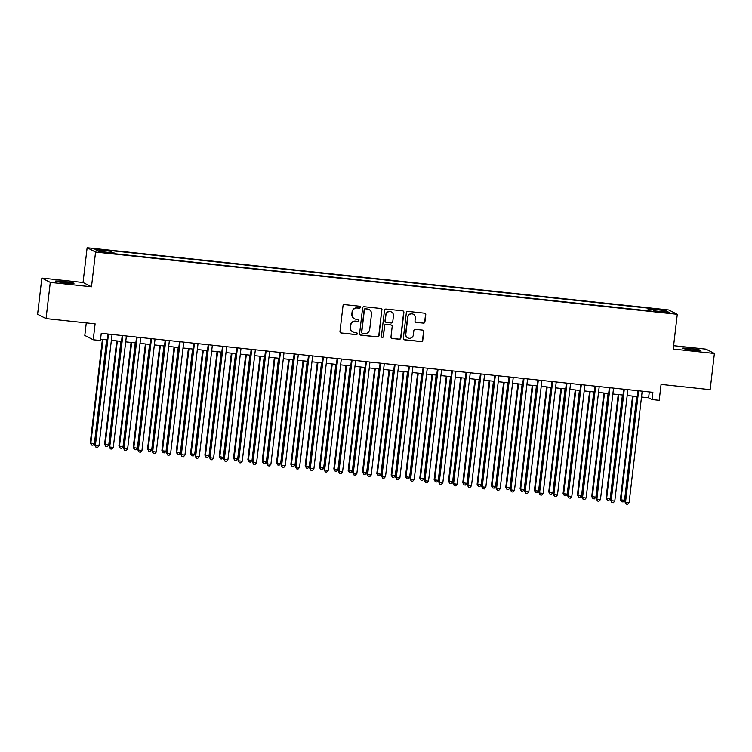 <?xml version="1.0" encoding="UTF-8"?>
<svg xmlns="http://www.w3.org/2000/svg" width="752" height="752" viewBox="0 0 752 752"><rect width="100%" height="100%" fill="white"/><g stroke="black" fill="none" stroke-linecap="round" stroke-linejoin="round"><path stroke-width="1.13" d="M360.377 307.314A1.006 0.987 117.1 0 0 359.512 306.214L344.566 304.616A1.438 1.41 117.1 0 0 342.997 305.885L339.989 331.472A1.438 1.41 117.1 0 0 341.229 333.042L356.175 334.64A1.006 0.987 117.1 0 0 356.749 332.751A1.006 0.987 117.1 0 0 356.401 332.657L354.474 332.45A4.587 4.521 117.1 0 1 350.507 327.421L350.752 325.287A4.587 4.521 117.1 0 1 355.79 321.217L357.726 321.424A1.006 0.987 117.1 0 0 358.3 319.534A1.006 0.987 117.1 0 0 357.961 319.431L356.025 319.224A4.587 4.521 117.1 0 1 352.058 314.195L352.312 312.071A4.587 4.521 117.1 0 1 357.341 308L359.277 308.207A1.006 0.987 117.1 0 0 360.377 307.314M354.465 318.763L354.239 318.651A4.587 4.521 117.1 0 1 351.833 314.082L352.077 311.948A4.587 4.521 117.1 0 1 357.115 307.878L359.052 308.085A1.006 0.987 117.1 0 0 359.729 306.271M340.628 332.835A1.438 1.41 117.1 0 0 341.004 332.929L355.94 334.527A1.006 0.987 117.1 0 0 356.627 332.704M352.914 331.98L352.688 331.867A4.587 4.521 117.1 0 1 350.272 327.299L350.526 325.165A4.587 4.521 117.1 0 1 355.564 321.104L357.491 321.311A1.006 0.987 117.1 0 0 358.178 319.487M690.092 348.552A9.353 0.583 6.7 0 0 682.271 348.214A9.353 0.583 6.7 0 0 693.015 350.047A9.353 0.583 6.7 0 0 700.836 350.394A9.353 0.583 6.7 0 0 690.092 348.552M63.234 281.474A9.353 0.583 6.7 0 0 55.413 281.126A9.353 0.583 6.7 0 0 66.157 282.968A9.353 0.583 6.7 0 0 73.987 283.307A9.353 0.583 6.7 0 0 63.234 281.474M657.962 309.044L654.043 308.865L659.419 309.786L663.33 309.956L657.962 309.044M423.348 323.191A1.438 1.41 117.1 0 0 424.918 321.922L425.764 314.75A1.438 1.41 117.1 0 0 424.523 313.17L407.922 311.394A1.438 1.41 117.1 0 0 406.353 312.672L403.345 338.25A1.438 1.41 117.1 0 0 404.585 339.829L421.186 341.596A1.438 1.41 117.1 0 0 422.756 340.327L423.771 331.66A1.438 1.41 117.1 0 0 422.53 330.09L415.433 329.329A1.438 1.41 117.1 0 0 413.863 330.598L413.356 334.894A3.835 3.779 117.1 0 1 407.847 337.911A3.835 3.779 117.1 0 1 405.826 334.095L407.81 317.25A3.835 3.779 117.1 0 1 413.318 314.242A3.835 3.779 117.1 0 1 415.33 318.058L415.001 320.86A1.438 1.41 117.1 0 0 416.241 322.429L423.113 323.078A1.438 1.41 117.1 0 0 424.692 321.809L425.529 314.627A1.438 1.41 117.1 0 0 424.889 313.264M50.29 282.385L91.481 286.794L83.049 282.479L41.849 278.071L50.29 282.385L46.041 318.585L95.109 323.839L93.239 339.763L100.401 340.534L101.257 333.296L652.886 392.328L652.04 399.566L659.203 400.337L661.074 384.404L710.151 389.658L714.4 353.459L705.959 349.135L673.604 345.676M91.481 286.794L95.57 252.042L677.289 314.298L673.209 349.05L714.4 353.459M382.025 310.068A1.438 1.41 117.1 0 0 380.785 308.489L364.184 306.713A1.438 1.41 117.1 0 0 362.614 307.991L359.606 333.568A1.438 1.41 117.1 0 0 360.847 335.148L377.448 336.915A1.438 1.41 117.1 0 0 379.017 335.646L381.79 309.946A1.438 1.41 117.1 0 0 381.151 308.583M386.058 309.053L402.649 310.83A1.438 1.41 117.1 0 1 403.89 312.409L400.882 337.986A1.438 1.41 117.1 0 1 399.312 339.255L392.206 338.503A1.438 1.41 117.1 0 1 390.974 336.924L392.187 326.556A1.438 1.41 117.1 0 0 390.946 324.977L386.237 324.479A1.438 1.41 117.1 0 0 384.667 325.748L383.398 336.548A1.006 0.987 117.1 0 1 381.95 337.338A1.006 0.987 117.1 0 1 381.424 336.341L384.479 310.332A1.438 1.41 117.1 0 1 386.058 309.053M46.041 318.585L37.6 314.27L41.849 278.071M99.02 249.805L105.966 250.313L97.61 249.081L93.821 248.921L99.02 249.805M95.57 252.042L87.129 247.718L668.848 309.974L677.289 314.298M647.933 310.792L648.252 308.132L109.51 250.482L111.108 251.3L111.155 252.7M648.252 308.132L649.841 308.95L665.605 310.632L669.073 312.409L653.309 310.726L654.907 311.535L116.165 253.885L114.577 253.067L98.813 251.384L95.344 249.608L111.108 251.3M86.273 322.89L84.807 335.448L93.239 339.763M83.049 282.479L87.129 247.718M641.512 397.056L648.619 397.817L652.04 399.566M100.561 339.161L107.188 339.876M111.371 340.318L121.523 341.408M125.697 341.859L135.849 342.94M140.032 343.391L150.174 344.472M154.357 344.924L164.509 346.005M168.683 346.456L178.835 347.537M183.009 347.988L193.161 349.078M197.344 349.52L207.486 350.611M211.669 351.052L221.821 352.143M225.995 352.585L236.147 353.675M240.32 354.117L250.472 355.207M254.655 355.658L264.798 356.739M268.981 357.191L279.133 358.272M283.307 358.723L293.459 359.804M297.642 360.255L307.784 361.336M311.967 361.787L322.119 362.878M326.293 363.319L336.445 364.41M340.618 364.852L350.77 365.942M354.953 366.384L365.096 367.474M369.279 367.925L379.431 369.006M383.605 369.458L393.757 370.539M397.93 370.99L408.082 372.071M412.265 372.522L422.408 373.603M426.591 374.054L436.743 375.145M440.916 375.586L451.068 376.677M455.251 377.119L465.394 378.209M469.577 378.651L479.72 379.741M483.903 380.183L494.055 381.273M498.228 381.725L508.38 382.806M512.563 383.257L522.706 384.338M526.889 384.789L537.041 385.87M541.214 386.321L551.366 387.412M555.54 387.853L565.692 388.944M569.875 389.386L580.018 390.476M584.201 390.918L594.353 392.008M598.526 392.45L608.678 393.54M612.861 393.992L623.004 395.073M627.187 395.524L637.329 396.605M649.305 391.942L648.619 397.817M653.309 310.726L653.121 311.347M649.925 311.008L649.841 308.95M665.605 310.632L664.364 311.901M360.246 334.931A1.438 1.41 117.1 0 0 360.622 335.025L377.213 336.802A1.438 1.41 117.1 0 0 378.792 335.533L381.79 309.946M365.5 308.875A1.006 0.987 117.1 0 0 364.4 309.758L361.759 332.215A1.006 0.987 117.1 0 0 362.624 333.315L364.664 333.54A4.587 4.521 117.1 0 0 369.702 329.47L371.507 314.12A4.587 4.521 117.1 0 0 367.54 309.091L365.275 308.752A1.006 0.987 117.1 0 0 364.175 309.645L364.4 309.758M362.285 333.221L362.06 333.098A1.006 0.987 117.1 0 1 361.533 332.102L364.175 309.645M369.091 309.551L368.865 309.439A4.587 4.521 117.1 0 0 367.314 308.978L367.54 309.091M365.275 308.752L367.314 308.978M391.613 338.287A1.438 1.41 117.1 0 0 391.98 338.381L399.086 339.143A1.438 1.41 117.1 0 0 400.656 337.874L403.664 312.287A1.438 1.41 117.1 0 0 403.025 310.924M391.435 325.127L391.209 325.005A1.438 1.41 117.1 0 0 390.72 324.864L386.011 324.356A1.438 1.41 117.1 0 0 384.441 325.635L383.398 336.548M381.847 337.272A1.006 0.987 117.1 0 0 383.172 336.435M393.456 315.784A3.835 3.779 117.1 0 0 391.444 311.967A3.835 3.779 117.1 0 0 385.926 314.985L385.231 320.916A1.438 1.41 117.1 0 0 386.472 322.486L391.181 322.993A1.438 1.41 117.1 0 0 392.76 321.715L393.456 315.784M391.444 311.967L391.209 311.854A3.835 3.779 117.1 0 0 385.701 314.862L385.926 314.985M385.983 322.345L385.757 322.223A1.438 1.41 117.1 0 1 385.005 320.794L385.701 314.862M415.64 322.223A1.438 1.41 117.1 0 0 416.016 322.317L423.113 323.078M413.318 314.242L413.092 314.12A3.835 3.779 117.1 0 0 407.584 317.137L407.81 317.25M407.847 337.911L407.612 337.789A3.835 3.779 117.1 0 1 405.601 333.973L407.584 317.137M403.993 339.613A1.438 1.41 117.1 0 0 404.36 339.707L420.951 341.483A1.438 1.41 117.1 0 0 422.53 340.214L423.545 331.538A1.438 1.41 117.1 0 0 422.906 330.175M102.413 339.359L90.259 442.853L90.832 443.144L94.414 443.53L106.596 339.81M103.015 339.425L90.832 443.144L91.509 445.052L90.259 442.853M94.414 443.53L92.947 445.212L91.509 445.052M107.884 334.001L94.818 445.193L95.391 445.485L108.476 334.067M98.973 445.861L97.506 447.543L96.077 447.393L95.391 445.485L98.973 445.861L112.057 334.452M96.077 447.393L94.818 445.193M116.748 340.9L104.584 444.385L108.739 445.062L120.922 341.342M117.34 340.957L105.158 444.676L105.844 446.594L104.584 444.385M108.739 445.062L107.273 446.744L105.844 446.594M131.074 342.433L118.919 445.917L119.483 446.218L123.065 446.594L135.257 342.874M131.666 342.498L119.483 446.218L120.17 448.126L118.919 445.917M123.065 446.594L121.598 448.277L120.17 448.126M145.399 343.965L133.245 447.459L133.818 447.75L137.4 448.126L149.582 344.407M146.001 344.031L133.818 447.75L134.495 449.658L133.245 447.459M137.4 448.126L135.933 449.809L134.495 449.658M159.734 345.497L147.571 448.991L148.144 449.282L151.725 449.668L163.908 345.948M160.326 345.563L148.144 449.282L148.821 451.191L147.571 448.991M151.725 449.668L150.259 451.341L148.821 451.191M122.209 335.533L109.153 446.726L109.717 447.017L122.811 335.599M113.298 447.402L111.832 449.076L110.403 448.925L109.717 447.017L113.298 447.402L126.392 335.984M110.403 448.925L109.153 446.726M136.535 337.065L123.478 448.258L124.042 448.549L137.137 337.131M127.633 448.935L126.167 450.608L124.729 450.457L124.042 448.549L127.633 448.935L140.718 337.516M124.729 450.457L123.478 448.258M150.87 338.597L137.804 449.79L138.377 450.081L151.462 338.663M141.959 450.467L140.492 452.14L139.054 451.99L138.377 450.081L141.959 450.467L155.044 339.049M139.054 451.99L137.804 449.79M165.196 340.139L152.13 451.322L152.703 451.614L165.788 340.195M156.284 451.999L154.818 453.682L153.389 453.522L152.703 451.614L156.284 451.999L169.369 340.581M153.389 453.522L152.13 451.322M174.06 347.029L161.896 450.523L162.47 450.815L166.051 451.2L178.233 347.48M174.652 347.095L162.47 450.815L163.156 452.723L161.896 450.523M166.051 451.2L164.585 452.873L163.156 452.723M179.521 341.671L166.465 452.854L167.029 453.146L180.123 341.728M170.61 453.531L169.144 455.214L167.715 455.054L167.029 453.146L170.61 453.531L183.704 342.113M167.715 455.054L166.465 452.854M188.385 348.561L176.231 452.055L176.795 452.347L180.377 452.732L192.568 349.013M188.987 348.627L176.795 452.347L177.481 454.255L176.231 452.055M180.377 452.732L178.91 454.405L177.481 454.255M193.847 343.203L180.79 454.387L181.364 454.678L194.448 343.269M184.945 455.063L183.479 456.746L182.04 456.596L181.364 454.678L184.945 455.063L198.03 343.645M182.04 456.596L180.79 454.387M202.711 350.094L190.557 453.588L191.13 453.879L194.712 454.264L206.894 350.545M203.313 350.159L191.13 453.879L191.807 455.787L190.557 453.588M194.712 454.264L193.245 455.947L191.807 455.787M208.182 344.736L195.116 455.919L195.689 456.21L208.774 344.801M199.271 456.596L197.804 458.278L196.366 458.128L195.689 456.21L199.271 456.596L212.355 345.187M196.366 458.128L195.116 455.919M217.046 351.626L204.882 455.12L205.456 455.411L209.037 455.797L221.22 352.077M217.638 351.692L205.456 455.411L206.142 457.319L204.882 455.12M209.037 455.797L207.571 457.479L206.142 457.319M222.507 346.268L209.441 457.46L210.015 457.752L223.1 346.334M213.596 458.128L212.13 459.81L210.701 459.66L210.015 457.752L213.596 458.128L226.69 346.719M210.701 459.66L209.441 457.46M231.372 353.167L219.217 456.652L223.363 457.329L235.545 353.609M231.964 353.224L219.781 456.943L220.468 458.861L219.217 456.652M223.363 457.329L221.896 459.011L220.468 458.861M236.833 347.8L223.776 458.993L224.34 459.284L237.435 347.866M227.922 459.66L226.455 461.343L225.027 461.192L224.34 459.284L227.922 459.66L241.016 348.251M225.027 461.192L223.776 458.993M245.697 354.7L233.543 458.184L237.698 458.861L249.88 355.141M246.299 354.756L234.107 458.476L234.793 460.393L233.543 458.184M237.698 458.861L236.222 460.544L234.793 460.393M251.168 349.332L238.102 460.525L238.675 460.816L251.76 349.398M242.257 461.202L240.79 462.875L239.352 462.724L238.675 460.816L242.257 461.202L255.342 349.783M239.352 462.724L238.102 460.525M260.023 356.232L247.869 459.726L248.442 460.017L252.023 460.393L264.206 356.674M260.624 356.298L248.442 460.017L249.119 461.925L247.869 459.726M252.023 460.393L250.557 462.076L249.119 461.925M265.494 350.864L252.428 462.057L253.001 462.348L266.086 350.93M256.582 462.734L255.116 464.407L253.687 464.257L253.001 462.348L256.582 462.734L269.667 351.316M253.687 464.257L252.428 462.057M274.358 357.764L262.194 461.258L262.768 461.549L266.349 461.925L278.531 358.206M274.95 357.83L262.768 461.549L263.454 463.458L262.194 461.258M266.349 461.925L264.883 463.608L263.454 463.458M279.819 352.406L266.763 463.589L267.327 463.881L280.421 352.462M270.908 464.266L269.442 465.949L268.013 465.789L267.327 463.881L270.908 464.266L284.002 352.848M268.013 465.789L266.763 463.589M288.683 359.296L276.529 462.79L277.093 463.082L280.675 463.467L292.866 359.747M289.276 359.362L277.093 463.082L277.779 464.99L276.529 462.79M280.675 463.467L279.208 465.14L277.779 464.99M294.145 353.938L281.088 465.121L281.652 465.413L294.746 353.995M285.243 465.798L283.767 467.481L282.338 467.321L281.652 465.413L285.243 465.798L298.328 354.38M282.338 467.321L281.088 465.121M303.009 360.828L290.855 464.322L291.428 464.614L295.01 464.999L307.192 361.28M303.611 360.894L291.428 464.614L292.105 466.522L290.855 464.322M295.01 464.999L293.543 466.672L292.105 466.522M308.48 355.47L295.414 466.654L295.987 466.945L309.072 355.536M299.569 467.33L298.102 469.013L296.664 468.853L295.987 466.945L299.569 467.33L312.653 355.912M296.664 468.853L295.414 466.654M317.344 362.361L305.18 465.855L305.754 466.146L309.335 466.531L321.518 362.812M317.936 362.426L305.754 466.146L306.431 468.054L305.18 465.855M309.335 466.531L307.869 468.214L306.431 468.054M322.805 357.003L309.739 468.186L310.313 468.477L323.398 357.068M313.894 468.863L312.428 470.545L310.999 470.395L310.313 468.477L313.894 468.863L326.979 357.444M310.999 470.395L309.739 468.186M331.67 363.893L319.506 467.387L320.079 467.678L323.661 468.064L335.843 364.344M332.262 363.959L320.079 467.678L320.766 469.586L319.506 467.387M323.661 468.064L322.194 469.746L320.766 469.586M337.131 358.535L324.074 469.718L324.638 470.019L337.733 358.601M328.22 470.395L326.753 472.077L325.325 471.927L324.638 470.019L328.22 470.395L341.314 358.986M325.325 471.927L324.074 469.718M345.995 365.425L333.841 468.919L334.405 469.21L337.986 469.596L350.178 365.876M346.597 365.491L334.405 469.21L335.091 471.119L333.841 468.919M337.986 469.596L336.52 471.278L335.091 471.119M351.457 360.067L338.4 471.26L338.973 471.551L352.058 360.133M342.555 471.927L341.088 473.61L339.65 473.459L338.973 471.551L342.555 471.927L355.64 360.518M339.65 473.459L338.4 471.26M360.321 366.967L348.167 470.451L352.321 471.128L364.504 367.408M360.922 367.023L348.74 470.743L349.417 472.66L348.167 470.451M352.321 471.128L350.855 472.811L349.417 472.66M365.792 361.599L352.726 472.792L353.299 473.083L366.384 361.665M356.88 473.469L355.414 475.142L353.976 474.991L353.299 473.083L356.88 473.469L369.965 362.05M353.976 474.991L352.726 472.792M374.656 368.499L362.492 471.993L363.066 472.284L366.647 472.66L378.829 368.941M375.248 368.565L363.066 472.284L363.752 474.192L362.492 471.993M366.647 472.66L365.181 474.343L363.752 474.192M380.117 363.131L367.051 474.324L367.625 474.615L380.709 363.197M371.206 475.001L369.74 476.674L368.311 476.524L367.625 474.615L371.206 475.001L384.3 363.583M368.311 476.524L367.051 474.324M388.981 370.031L376.827 473.525L377.391 473.816L380.973 474.192L393.155 370.473M389.574 370.097L377.391 473.816L378.077 475.725L376.827 473.525M380.973 474.192L379.506 475.875L378.077 475.725M394.443 364.664L381.386 475.856L381.95 476.148L395.044 364.729M385.532 476.533L384.065 478.206L382.636 478.056L381.95 476.148L385.532 476.533L398.626 365.115M382.636 478.056L381.386 475.856M403.307 371.563L391.153 475.057L391.717 475.349L395.308 475.734L407.49 372.014M403.909 371.629L391.717 475.349L392.403 477.257L391.153 475.057M395.308 475.734L393.832 477.407L392.403 477.257M408.778 366.205L395.712 477.388L396.285 477.68L409.37 366.262M399.867 478.065L398.4 479.748L396.962 479.588L396.285 477.68L399.867 478.065L412.951 366.647M396.962 479.588L395.712 477.388M417.633 373.095L405.478 476.589L406.052 476.881L409.633 477.266L421.816 373.547M418.234 373.161L406.052 476.881L406.729 478.789L405.478 476.589M409.633 477.266L408.167 478.939L406.729 478.789M423.103 367.737L410.037 478.921L410.611 479.212L423.696 367.803M414.192 479.597L412.726 481.28L411.297 481.12L410.611 479.212L414.192 479.597L427.277 368.179M411.297 481.12L410.037 478.921M431.968 374.628L419.804 478.122L420.377 478.413L423.959 478.798L436.141 375.079M432.56 374.693L420.377 478.413L421.064 480.321L419.804 478.122M423.959 478.798L422.492 480.481L421.064 480.321M437.429 369.27L424.372 480.453L424.936 480.744L438.031 369.335M428.518 481.13L427.051 482.812L425.623 482.662L424.936 480.744L428.518 481.13L441.612 369.711M425.623 482.662L424.372 480.453M446.293 376.16L434.139 479.654L434.703 479.945L438.284 480.331L450.476 376.611M446.885 376.226L434.703 479.945L435.389 481.853L434.139 479.654M438.284 480.331L436.818 482.013L435.389 481.853M451.755 370.802L438.698 481.985L439.262 482.276L452.356 370.868M442.853 482.662L441.377 484.344L439.948 484.194L439.262 482.276L442.853 482.662L455.938 371.253M439.948 484.194L438.698 481.985M460.619 377.692L448.465 481.186L449.038 481.477L452.619 481.863L464.802 378.143M461.22 377.758L449.038 481.477L449.715 483.386L448.465 481.186M452.619 481.863L451.153 483.545L449.715 483.386M474.954 379.234L462.79 482.718L466.945 483.395L479.127 379.675M475.546 379.29L463.364 483.01L464.04 484.927L462.79 482.718M466.945 483.395L465.479 485.078L464.04 484.927M489.279 380.766L477.116 484.25L481.271 484.927L493.453 381.208M489.872 380.822L477.689 484.542L478.375 486.459L477.116 484.25M481.271 484.927L479.804 486.61L478.375 486.459M466.09 372.334L453.024 483.527L453.597 483.818L466.682 372.4M457.178 484.194L455.712 485.877L454.274 485.726L453.597 483.818L457.178 484.194L470.263 372.785M454.274 485.726L453.024 483.527M480.415 373.866L467.349 485.059L467.923 485.35L481.007 373.932M471.504 485.736L470.038 487.409L468.609 487.258L467.923 485.35L471.504 485.736L484.589 374.317M468.609 487.258L467.349 485.059M494.741 375.398L481.684 486.591L482.248 486.882L495.342 375.464M485.83 487.268L484.363 488.941L482.934 488.791L482.248 486.882L485.83 487.268L498.924 375.85M482.934 488.791L481.684 486.591M503.605 382.298L491.451 485.792L492.015 486.083L495.596 486.459L507.788 382.74M504.207 382.364L492.015 486.083L492.701 487.992L491.451 485.792M495.596 486.459L494.13 488.142L492.701 487.992M509.066 376.931L496.01 488.123L496.583 488.415L509.668 376.996M500.165 488.8L498.698 490.473L497.26 490.323L496.583 488.415L500.165 488.8L513.249 377.382M497.26 490.323L496.01 488.123M517.931 383.83L505.776 487.324L509.931 488.001L522.114 384.272M518.532 383.896L506.35 487.616L507.027 489.524L505.776 487.324M509.931 488.001L508.465 489.674L507.027 489.524M523.401 378.472L510.335 489.655L510.909 489.947L523.994 378.529M514.49 490.332L513.024 492.015L511.586 491.855L510.909 489.947L514.49 490.332L527.575 378.914M511.586 491.855L510.335 489.655M532.266 385.362L520.102 488.856L520.675 489.148L524.257 489.533L536.439 385.814M532.858 385.428L520.675 489.148L521.362 491.056L520.102 488.856M524.257 489.533L522.79 491.206L521.362 491.056M537.727 380.004L524.661 491.188L525.234 491.479L538.319 380.061M528.816 491.864L527.349 493.547L525.921 493.387L525.234 491.479L528.816 491.864L541.91 380.446M525.921 493.387L524.661 491.188M546.591 386.895L534.437 490.389L535.001 490.68L538.582 491.065L550.765 387.346M547.183 386.96L535.001 490.68L535.687 492.588L534.437 490.389M538.582 491.065L537.116 492.739L535.687 492.588M552.053 381.537L538.996 492.72L539.56 493.011L552.654 381.602M543.141 493.397L541.675 495.079L540.246 494.919L539.56 493.011L543.141 493.397L556.236 381.978M540.246 494.919L538.996 492.72M560.917 388.427L548.763 491.921L549.327 492.212L552.917 492.598L565.1 388.878M561.518 388.493L549.327 492.212L550.013 494.12L548.763 491.921M552.917 492.598L551.442 494.28L550.013 494.12M566.388 383.069L553.322 494.252L553.895 494.543L566.98 383.135M557.476 494.929L556.01 496.611L554.572 496.461L553.895 494.543L557.476 494.929L570.561 383.511M554.572 496.461L553.322 494.252M575.242 389.959L563.088 493.453L563.662 493.744L567.243 494.13L579.425 390.41M575.844 390.025L563.662 493.744L564.338 495.653L563.088 493.453M567.243 494.13L565.777 495.812L564.338 495.653M580.713 384.601L567.647 495.794L568.221 496.085L581.305 384.667M571.802 496.461L570.336 498.144L568.907 497.993L568.221 496.085L571.802 496.461L584.887 385.052M568.907 497.993L567.647 495.794M589.577 391.501L577.414 494.985L581.569 495.662L593.751 391.942M590.17 391.557L577.987 495.277L578.673 497.194L577.414 494.985M581.569 495.662L580.102 497.345L578.673 497.194M595.039 386.133L581.982 497.326L582.546 497.617L595.64 386.199M586.128 497.993L584.661 499.676L583.232 499.525L582.546 497.617L586.128 497.993L599.222 386.584M583.232 499.525L581.982 497.326M603.903 393.033L591.749 496.517L595.894 497.194L608.086 393.475M604.495 393.089L592.313 496.809L592.999 498.726L591.749 496.517M595.894 497.194L594.428 498.877L592.999 498.726M609.364 387.665L596.308 498.858L596.872 499.149L609.966 387.731M600.463 499.535L598.987 501.208L597.558 501.058L596.872 499.149L600.463 499.535L613.547 388.117M597.558 501.058L596.308 498.858M618.229 394.565L606.074 498.059L606.648 498.35L610.229 498.726L622.412 395.007M618.83 394.631L606.648 498.35L607.325 500.259L606.074 498.059M610.229 498.726L608.763 500.409L607.325 500.259M623.699 389.198L610.633 500.39L611.207 500.682L624.292 389.263M614.788 501.067L613.322 502.74L611.884 502.59L611.207 500.682L614.788 501.067L627.873 389.649M611.884 502.59L610.633 500.39M632.564 396.097L620.4 499.591L620.973 499.883L624.555 500.259L636.737 396.539M633.156 396.163L620.973 499.883L621.65 501.791L620.4 499.591M624.555 500.259L623.088 501.941L621.65 501.791M638.025 390.73L624.959 501.922L625.532 502.214L638.617 390.796M629.114 502.599L627.647 504.282L626.219 504.122L625.532 502.214L629.114 502.599L642.199 391.181M626.219 504.122L624.959 501.922M97.544 249.636L97.61 249.081M100.693 249.984L100.759 249.42"/></g></svg>

